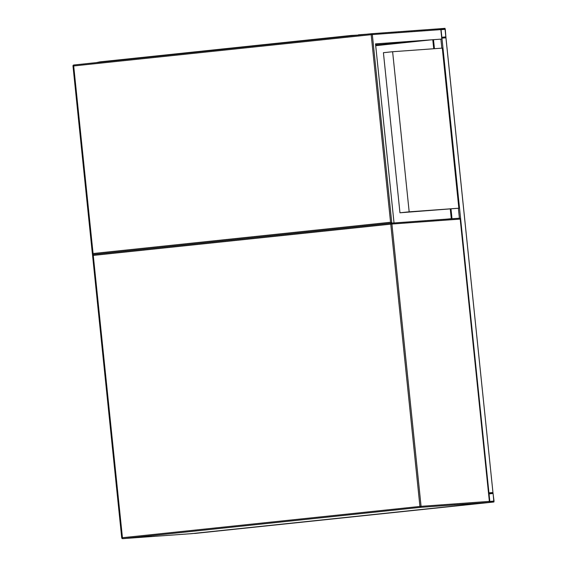 <?xml version="1.0" encoding="UTF-8"?>
<svg xmlns="http://www.w3.org/2000/svg" width="567" height="567" viewBox="0 0 567 567"><rect width="100%" height="100%" fill="white"/><g stroke="black" fill="none" stroke-linecap="round" stroke-linejoin="round"><path stroke-width="0.85" d="M441.728 38.131L445.967 37.819L445.279 29.278L444.96 28.35L440.963 28.641L440.842 29.604L441.948 38.109L445.938 37.826L492.957 492.532L488.52 492.858L488.931 492.822L489.916 502.291L493.907 502.001L494.027 501.037L492.929 492.532L488.52 492.865M445.875 37.231L445.017 28.945L441.027 29.229L441.884 37.521L445.875 37.231M194.58 533.469L493.907 502.001L190.526 533.731M493.106 493.467L488.995 493.41L488.952 493.772L489.853 501.703L493.843 501.412L493.106 493.467L488.967 493.907M428.879 40.03L375.701 45.622M446.931 219.117L451.268 218.664M414.172 41.1L375.652 45.147M430.984 39.874L375.708 45.686M375.524 43.9L441.821 39.073L375.524 43.886L394.022 222.93L391.804 223.086L390.564 222.257L93.08 253.527L92.478 254.555L93.392 254.455A0.95 0.928 85.9 0 0 92.577 255.497L93.271 255.419L122.444 537.714L419.934 506.444L390.762 224.149L93.271 255.419L93.399 254.455L390.883 223.185L390.762 224.149L391.903 224.036L421.075 506.331L489.371 501.377L460.198 219.082L391.903 224.036A0.95 0.928 85.9 0 0 390.911 223.185A0.95 0.95 0 0 0 390.883 223.185A0.95 0.928 85.9 0 1 390.911 223.185L459.213 218.224A0.95 0.928 85.9 0 1 460.198 219.082L460.198 219.082M393.115 223.022L394.022 222.93M93.194 254.498L92.449 254.526L72.994 66.041L92.464 254.448M439.602 28.768L371.364 33.722L439.638 28.768L440.842 29.604L441.821 39.073M358.408 35.076L351.334 35.445L99.898 61.874L96.305 62.632M392.619 51.725L383.412 52.696L399.955 212.788L458.838 208.217L442.295 48.124L392.619 51.725L409.168 211.824L458.838 208.217M399.955 212.788L409.168 211.824M390.947 223.178L459.185 218.231A0.95 0.95 0 0 1 460.227 219.082L489.371 501.377A0.95 0.928 85.9 0 1 488.548 502.419L420.253 507.373L122.77 538.65L191.065 533.689L488.556 502.419A0.95 0.95 0 0 0 489.399 501.377L489.597 501.363M121.749 537.792L92.577 255.497L121.721 537.799L122.444 537.714L122.77 538.65A0.95 0.928 85.9 0 1 121.749 537.799L121.721 537.799A0.95 0.95 0 0 0 122.734 538.65L191.036 533.696A0.95 0.928 85.9 0 1 191.008 533.696M419.934 506.444L420.253 507.373A0.95 0.928 85.9 0 0 421.075 506.331L419.934 506.444M191.065 533.689A0.95 0.928 85.9 0 1 191.036 533.696A0.95 0.95 0 0 0 191.065 533.689L488.556 502.419M92.549 255.504A0.95 0.95 0 0 1 93.399 254.455L391.804 223.086L372.328 34.573L440.842 29.604M432.805 39.747L433.734 48.748L432.777 39.747M450.311 209.117L451.311 218.798L450.283 209.117M433.507 39.697L434.435 48.691M451.006 209.039L452.012 218.749M440.899 39.158L441.828 48.16M458.377 208.266L459.405 218.231M441.948 38.109L488.938 492.822M375.645 45.084L412.181 41.242M375.545 44.127L382.555 43.39M439.794 28.761L440.963 28.641L439.794 28.761M441.785 37.302L445.924 36.869M440.998 29.725L445.138 29.293M440.977 29.364L445.017 28.945M489.916 502.291L190.583 533.76M492.985 493.12L488.945 493.545M493.892 501.051L489.753 501.483M93.08 253.527L73.696 65.956L371.179 34.686L390.564 222.257M371.3 33.722L73.816 64.992A0.95 0.95 0 0 0 72.973 66.041L73.696 65.956L73.816 64.992L371.307 33.722A0.95 0.928 85.9 0 1 372.328 34.573L371.179 34.686L371.307 33.722A0.95 0.95 0 0 1 371.335 33.722M72.994 66.034A0.95 0.928 85.9 0 1 73.816 64.992M366.615 34.218L358.387 34.814L366.629 34.218M351.334 35.445L351.377 35.82M99.941 62.25L99.898 61.874M445.967 37.819L492.957 492.532"/></g></svg>
